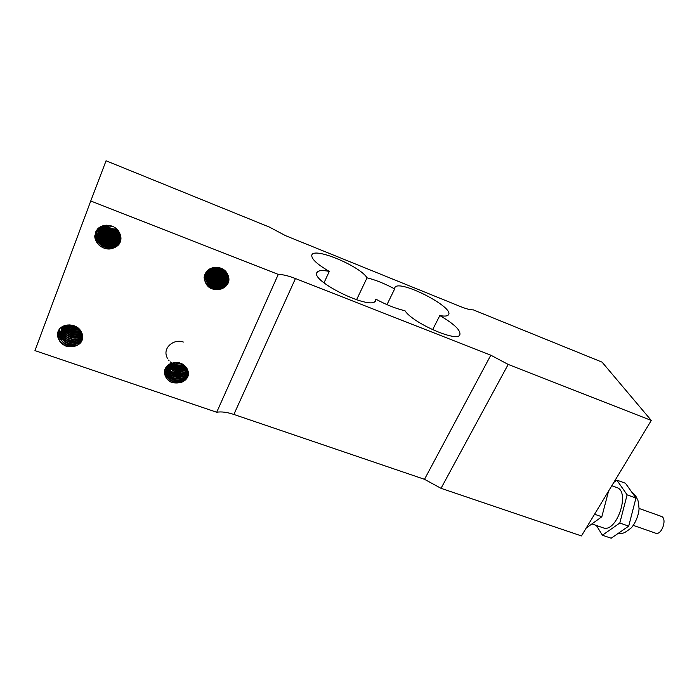 <?xml version="1.0" encoding="UTF-8"?>
<svg xmlns="http://www.w3.org/2000/svg" width="699" height="699" viewBox="0 0 699 699"><rect width="100%" height="100%" fill="white"/><g stroke="black" fill="none" stroke-linecap="round" stroke-linejoin="round"><path stroke-width="1.05" d="M639.035 508.435L661.245 516.36C667.659 518.151 661.735 535.801 655.592 533.171L633.32 525.386M613.853 482.345L616.815 480.108L627.117 494.84L619.803 523.027L602.389 535.216L596.378 525.465M611.8 485.735L616.71 487.509C630.839 491.301 616.518 533.669 603.062 527.771L591.904 523.927M616.815 480.108L625.465 483.262L635.95 498.029L628.707 526.129L611.171 538.221L602.389 535.216M619.803 523.027L628.707 526.129M627.117 494.84L635.95 498.029M594.569 514.228L601.83 516.762L586.234 528.016M608.584 491.056L601.83 516.762M211.517 268.189C208.119 270.461 206.458 273.597 206.52 277.599M206.52 277.617C206.773 290.758 229.08 290.871 228.8 278.193M228.687 277.389C231.605 290.487 208.127 293.344 206.633 279.565C206.616 271.867 210.652 267.857 218.735 267.507M227.577 274.349L228.652 277.232C229.316 282.877 226.869 286.791 221.303 288.967C211.316 291.002 205.576 287.158 204.082 277.451M221.801 268.547C212.234 266.966 207.166 270.766 206.607 279.958C208.73 287.184 213.632 290.19 221.303 288.967M211.788 268.093L212.688 268.573M213.116 268.766C216.183 270.032 219.189 270.006 222.142 268.687M210.565 268.591L211.482 269.255M211.78 269.438C215.729 271.544 219.6 271.535 223.392 269.412M209.595 269.089L210.539 269.936M210.775 270.12C215.449 273.117 219.967 273.108 224.335 270.094M208.818 269.569L209.779 270.6M209.98 270.784C215.187 274.681 220.246 274.698 225.148 270.819M206.589 276.717L208.171 270.024L209.132 271.256M209.307 271.457C215.004 276.262 220.508 276.28 225.821 271.518M207.778 270.67L208.573 271.937M208.721 272.147C214.82 277.844 220.718 277.87 226.397 272.234M207.42 271.369L208.084 272.636M208.215 272.846C214.689 279.417 220.919 279.46 226.913 272.994M206.904 271.378L207.079 271.911M207.131 272.068L207.69 273.3M207.813 273.519C211.579 281.077 224.082 281.033 227.315 273.72M205.454 273.213L206.843 275.423L206.694 271.815M206.921 272.724L207.358 273.956M207.463 274.183C210.836 282.641 224.694 282.658 227.682 274.541M206.616 272.627L206.721 273.265M206.747 273.414L207.079 274.663M207.157 274.89C210.119 284.275 225.611 284.266 228.005 275.214M206.904 275.616C209.438 285.908 226.424 285.891 228.285 275.913M207.026 270.994L206.616 275.616M206.738 276.254C208.573 287.577 227.297 287.499 228.521 276.664M206.607 276.891L206.633 277.075C207.83 289.29 228.407 289.063 228.66 277.285M213.081 288.329C208.057 286.328 205.087 282.798 204.195 277.73L204.134 277.25M228.59 281.225L222.623 285.498M213.789 285.69L206.991 281.147M206.808 280.919L204.379 275.974M228.853 279.39L227.734 280.753M227.131 281.339L222.876 283.934M213.475 284.126L208.538 281.339M207.856 280.71L204.597 275.223M228.398 278.42L227.691 279.251M227.158 279.783C221.207 284.502 215.004 284.563 208.564 279.967M207.97 279.417L206.974 278.307M206.843 278.132L204.851 274.515M228.328 277.014L222.107 281.321M214.06 281.487L207.026 276.926M206.633 276.428L205.122 273.868M228.215 275.712L227.446 276.586M226.843 277.171L222.378 279.792M213.955 280.037L208.617 277.171M207.909 276.533L206.948 275.485M206.852 275.371L205.462 273.195M226.869 275.659C221.033 280.229 214.951 280.29 208.634 275.834M208.031 275.275L207.315 274.515M206.651 273.676L205.873 272.488M227.341 273.763L221.583 277.232M214.34 277.372L207.769 273.589M207.62 273.431L207.061 272.793M226.546 273.108L221.863 275.747M214.532 276.035L208.695 273.091M207.961 272.444L207.271 271.719M226.188 271.963C220.596 276.009 214.829 276 208.887 271.937C214.864 277.398 220.666 277.424 226.266 272.051M225.489 271.16L221.033 273.222M214.628 273.344L209.63 271.116M209.412 270.959L208.241 269.971M224.615 270.33L221.295 271.789M215.24 272.121L210.504 270.33M223.593 269.552C219.687 271.413 215.676 271.422 211.552 269.578M213.702 268.538L220.202 268.101M221.705 268.512L213.536 268.599M213.064 268.407L212.173 267.962M223.077 269.211C219.521 271.107 215.86 271.125 212.085 269.264M211.762 269.08L210.845 268.468M224.091 269.901C219.87 272.697 215.519 272.697 211.046 269.919M210.792 269.735L209.84 268.958M224.947 270.627C220.168 274.261 215.248 274.244 210.198 270.592M209.988 270.399L209.036 269.43M225.637 271.317C220.438 275.843 215.047 275.825 209.473 271.273M209.298 271.081L208.354 269.884M208.704 271.771L207.865 270.504M226.764 272.767C220.884 279.032 214.75 278.988 208.354 272.645M208.215 272.435L207.507 271.186M227.21 273.519C223.855 280.596 211.727 280.622 207.926 273.309M207.804 273.091L207.219 271.841M207.157 271.684L206.974 271.16M227.586 274.323C224.528 282.195 211.054 282.195 207.542 274.017M207.437 273.79L206.974 272.523M206.93 272.374L206.79 271.797M206.747 271.588L206.694 271.326C212.251 265.026 224.44 266.45 227.594 274.34M227.918 275.004C225.366 283.829 210.39 283.82 207.227 274.724M207.14 274.506L206.773 273.283M206.747 273.134L206.633 272.514M227.367 276.752L228.232 275.756C226.135 285.437 209.613 285.472 206.983 275.389M206.913 275.17L206.642 274.008M206.616 273.868L206.537 273.239M206.537 273.195L206.537 271.527M228.451 276.42C227.149 287.062 208.721 287.123 206.79 276.044M206.738 275.834L206.563 274.637M206.555 274.489L206.843 271.177M228.634 277.145C228.031 288.722 207.944 288.739 206.633 276.769M205.104 273.903L206.607 276.568L207.734 270.364M223.689 269.613C219.661 271.535 215.58 271.544 211.448 269.648M224.702 270.408C220.063 273.056 215.292 273.056 210.399 270.417M225.532 271.203C220.342 274.611 215.021 274.611 209.569 271.177M226.223 272.103C220.543 276.149 214.759 276.105 208.861 271.972M208.188 271.378L207.664 270.863M226.38 273.344L218.839 276.463M217.249 276.489L209.053 273.536M227.376 273.851C220.989 279.224 214.436 279.172 207.717 273.693M207.568 273.536L207.166 273.091M206.607 272.392L206.266 271.902M227.822 274.812L227.192 275.511M226.528 276.14C223.907 278.289 220.805 279.338 217.232 279.277M226.677 277.416C220.989 281.671 215.082 281.732 208.957 277.59M208.075 276.804L206.93 275.537M228.267 277.25C226.048 279.897 223.147 281.487 219.556 282.02M215.764 281.95C212.295 281.365 209.412 279.783 207.122 277.223M228.337 278.656L227.481 279.644M226.834 280.264C220.91 284.607 214.864 284.572 208.695 280.15M208.075 279.583L207.035 278.473M206.887 278.289L204.798 274.628M228.844 279.451L227.647 280.919M226.974 281.575L220.901 284.659M215.467 284.738L208.852 281.749M208.014 280.972L204.571 275.292M228.529 281.461L220.569 286.188M215.143 286.127L207.087 281.444M206.887 281.199L204.388 275.948M227.14 284.484C221.094 288.975 214.925 288.94 208.625 284.379M208.022 283.838L204.222 276.708M215.021 289.002C208.992 287.438 205.366 283.724 204.152 277.853L204.169 277.73M204.108 277.451L206.686 271.334M220.063 268.075L214.96 268.171M214.182 267.979L213.247 267.665M228.774 277.949C228.879 290.312 207.166 290.408 206.528 277.512M206.528 277.459C206.362 274.06 207.568 271.168 210.154 268.792M90.748 200.989L34.95 350.61L216.699 412.244L278.263 274.401L90.748 200.989L106.056 160.779L269.447 227.105L285.629 235.694L461.043 306.791C466.548 308.975 470.619 309.998 473.267 309.849L602.084 362.143L651.285 420.449L581.446 535.932L441.025 488.321L508.19 364.424L490.812 355.188L424.503 479.313L233.868 414.446L295.45 278.534C288.486 275.834 282.754 274.462 278.263 274.401M164.265 371.964L166.677 366.232C174.532 360.439 181.338 361.269 187.087 368.714L188.363 372.602C188.442 377.329 186.056 380.597 181.198 382.414C171.5 384.45 165.846 380.964 164.239 371.964M94.802 235.79L97.231 229.368C102.797 222.763 115.711 224.353 119.407 232.68L120.944 238.857C120.455 243.392 117.956 246.45 113.456 248.031C105.2 251.727 94.636 244.397 94.776 235.79M57.257 334.908L59.537 328.906C64.85 322.693 77.432 323.969 81.145 331.641M81.128 331.658L82.665 338.071C82.001 341.951 79.642 344.59 75.579 345.996C65.47 348.076 59.354 344.38 57.239 334.908M82.325 339.635C78.987 350.942 57.545 345.341 60.245 333.178C61.433 328.504 64.64 325.734 69.883 324.878M73.212 325.419C66.248 324.904 61.879 327.648 60.097 333.641C60.56 342.816 65.723 346.931 75.579 345.996M65.426 326.267L65.094 325.516C59.074 330.977 59.17 336.603 65.356 342.414C73.054 346.293 78.804 345 82.596 338.526M120.569 241.024C117.441 253.213 95.518 247.857 97.703 234.847C99.249 228.355 103.592 225.288 110.722 225.646M113.325 226.659L113.325 226.642C104.999 224.737 99.747 227.594 97.58 235.222C98.349 244.737 103.644 249.01 113.456 248.031M105.025 225.34C96.969 230.154 95.964 236.332 102.019 243.872C108.127 249.464 118.821 247.184 120.813 239.984M188.354 372.541C189.936 384.826 166.764 385.507 166.72 372.523C166.912 367.281 169.778 363.899 175.318 362.362M179.407 362.72C171.666 362.563 167.411 365.988 166.65 373.004C168.267 380.431 173.116 383.568 181.198 382.414M170.014 363.821L166.816 370.627M166.816 370.889C166.283 382.895 187.463 384.441 188.381 373.004M57.414 333.641L58.55 330.417M95.396 232.846L96.497 230.452M171.43 382.353C167.061 380.029 164.702 376.56 164.361 371.947L164.352 371.326M172.714 382.799C167.603 380.562 164.815 376.901 164.361 371.816L164.361 371.248M182.168 381.602L172.435 381.016M169.376 379.251C166.484 376.936 164.859 374.044 164.501 370.575M183.619 380.92C179.285 382.615 175.03 382.327 170.844 380.046M168.896 378.709C166.248 376.455 164.807 373.685 164.553 370.374M187.568 376.857C180.534 381.96 173.771 381.453 167.279 375.328M166.956 374.917L164.772 369.675M187.725 376.516C180.613 381.864 173.771 381.374 167.183 375.04M166.886 374.647L164.789 369.605M187.664 373.406L185.235 375.214M182.142 376.464L173.125 375.922M169.901 374.14L167.533 371.816M167.262 371.466L166.825 370.828M166.799 370.785L165.48 368.032M187.751 373.222L185.829 374.699M183.654 375.8C179.521 377.355 175.458 377.076 171.465 374.97M169.394 373.572L167.472 371.632M167.227 371.326L166.843 370.758C166.825 382.414 187.079 383.812 188.372 372.82M166.808 370.706L165.523 367.954M188.153 371.326C180.796 376.953 173.815 376.35 167.201 369.509M166.991 369.203L165.943 367.246M187.9 371.405C180.892 376.656 174.147 376.167 167.655 369.946M167.148 369.255L166.013 367.141M169.621 370.121L167.786 368.233C170.25 376.709 184.335 377.74 187.76 370.094L185.515 371.702M182.107 373.091L173.142 372.392M170.198 370.741L167.725 368.356M167.288 366.687L167.568 368.216L167.175 367.587M167.096 367.464L166.519 366.433M187.716 369.989L185.873 371.396M183.662 372.471C179.765 373.834 175.938 373.616 172.181 371.833M167.646 368.058L167.14 367.342L167.332 368.749M167.122 367.307L166.563 366.372M187.192 368.932L185.331 370.199M182.107 371.431L173.815 370.942M170.425 369.142L168.389 367.263M187.149 368.845L185.943 369.684M183.671 370.785C179.748 372.2 175.886 371.938 172.085 369.998M169.901 368.565L168.433 367.202M167.437 365.935L167.087 367.525M186.607 367.788C180.525 371.318 174.715 370.802 169.184 366.267M168.975 366.066L168.206 365.228M186.528 367.674C180.543 371.143 174.776 370.653 169.237 366.206M169.036 366.005L168.127 364.974L168.73 366.372M181.915 368.172L173.789 367.464M170.722 365.813L170.11 365.35M169.866 365.149L169.027 364.371M183.671 367.525C179.984 368.749 176.366 368.548 172.802 366.923M169.971 365.053L169.149 364.293M182.055 366.503L174.505 366.049M183.68 365.883C179.975 367.15 176.314 366.905 172.714 365.14M183.391 364.502C179.757 365.603 176.227 365.315 172.793 363.629M172.365 363.401L171.805 363.069M183.295 364.432C179.783 365.428 176.331 365.14 172.933 363.567C176.314 365.472 179.774 365.769 183.33 364.459M172.478 363.34L170.381 361.942M169.027 360.632L168.564 360.072M167.664 358.77L167.236 357.993M167.192 357.897L166.519 356.228M166.502 356.184L166.292 355.424M166.266 355.293C163.994 346.704 174.444 338.692 183.339 342.047M181.364 363.393L175.126 362.886M181.067 363.262L175.327 362.842M174.374 363.069L182.028 363.698M171.683 363.113L172.172 363.497M172.522 363.76C176.122 365.996 179.853 366.32 183.715 364.721M170.373 363.646L170.958 364.258M171.211 364.502C175.615 367.875 180.167 368.259 184.868 365.673M169.359 364.17L169.997 365.027M170.207 365.271C175.161 369.762 180.351 370.217 185.768 366.626M168.573 364.66L169.219 365.795M169.394 366.04C174.794 371.667 180.482 372.174 186.467 367.578M167.961 365.096L168.573 366.573M168.712 366.826C174.418 373.572 180.517 374.14 187.009 368.53M167.577 365.804L168.022 367.386M168.127 367.657C170.993 375.302 183.706 376.272 187.481 369.474M167.253 365.682L167.271 366.512M167.655 368.487C169.979 377.224 184.623 378.299 187.848 370.321M167.087 367.613L167.236 369.011M167.297 369.282C168.843 379.146 185.436 380.3 188.136 371.248M167.847 365.193L166.974 369.255M167.017 370.068C167.542 381.06 186.563 382.353 188.293 372.069M181.391 363.401L175.038 362.903M172.531 363.314L172.076 362.982M184.571 365.402C180.097 367.735 175.755 367.368 171.543 364.293M171.255 364.048L170.687 363.506M185.558 366.381C180.298 369.684 175.274 369.238 170.477 365.044M170.259 364.799L169.63 364.022M186.284 367.298C180.447 371.641 174.881 371.152 169.604 365.822M169.429 365.577L168.791 364.511M186.878 368.286C180.508 373.589 174.505 373.039 168.87 366.626M187.349 369.212C183.514 375.721 171.316 374.795 168.267 367.447M168.153 367.185L167.655 365.621M167.699 367.962L167.349 366.468M167.332 366.293L167.279 365.656M188.066 370.994C185.244 379.749 169.088 378.613 167.393 369.037M188.258 371.824C186.266 381.803 167.935 380.518 167.078 369.876M167.044 369.596L167 369.107M167.017 369.046L167.629 365.359M166.834 370.54L169.175 364.275M99.066 245.131C96.112 241.828 94.846 238.079 95.265 233.885L95.527 232.461M100.979 246.677C96.689 243.2 94.811 238.901 95.335 233.781L95.693 232.033M111.438 248.669C101.145 247.743 95.903 242.378 95.702 232.584L95.877 231.614M111.875 248.573L107.052 248.084M104.02 246.939C98.052 243.654 95.3 238.822 95.754 232.452L95.885 231.605M116.305 246.424C109.455 248.494 103.627 246.712 98.804 241.085M98.148 240.15C96.366 237.258 95.719 234.2 96.209 230.95M116.567 246.258C109.428 248.442 103.435 246.555 98.576 240.596M97.982 239.652L96.182 231.011M119.188 243.794C110.32 247.935 103.146 245.716 97.694 237.153M97.493 236.699L96.514 230.425M119.249 243.715C110.337 247.822 103.146 245.576 97.677 236.987M97.493 236.577L96.567 230.329M120.717 240.447L120.211 240.823M119.913 241.033L118.48 241.854M117.467 242.3C110.512 244.37 104.658 242.518 99.905 236.751M99.293 235.808L98.524 234.305M98.384 233.982L97.327 229.263M120.831 239.39L120.394 239.696M120.141 239.862C111.412 243.899 104.361 241.714 98.97 233.317M98.777 232.854L98.507 232.138M97.808 228.783L98.489 232.007L97.781 228.8M120.202 239.783C111.429 243.794 104.343 241.583 98.952 233.143M98.769 232.723L98.524 232.094L98.454 232.566C96.287 245.034 117.013 250.836 120.892 239.434M120.962 238.254L118.804 239.512M117.729 239.932C111.089 241.732 105.479 239.949 100.909 234.567M100.254 233.606L99.031 231.177M98.961 230.993L98.262 228.372M120.962 238.149L119.232 239.163M118.349 239.565C111.499 241.775 105.645 240.019 100.778 234.296M100.193 233.422L99.066 231.107M99.022 230.985L98.341 228.311M120.691 237.372L119.153 238.176M118.07 238.595C111.578 240.439 106.03 238.726 101.425 233.457M100.752 232.522L99.808 230.853M99.529 230.216L99.284 229.578M99.275 229.56L98.83 227.918M120.848 237.162L119.389 237.992M118.341 238.438C111.569 240.386 105.864 238.577 101.206 233.003M100.586 232.051L99.774 230.513M99.608 230.111L99.345 229.447M99.337 229.412L98.891 227.874M120.761 236.21C112.242 239.888 105.4 237.669 100.228 229.56C100.874 239.18 115.274 243.68 120.787 236.358M100.027 229.097L99.826 228.582M99.695 228.215L99.468 227.472L99.712 228.18M120.752 236.166C112.268 239.757 105.444 237.538 100.272 229.517M120.534 235.283L119.678 235.703M118.577 236.122C112.137 237.809 106.676 236.061 102.211 230.888M101.521 229.892L100.918 228.861M100.839 228.704L100.394 227.752M100.175 227.21L99.241 230.635M119.214 235.755C112.548 237.852 106.825 236.14 102.063 230.609M101.46 229.718L100.953 228.826M100.874 228.669L100.429 227.699L100.542 228.992M118.926 234.812C112.609 236.542 107.2 234.864 102.701 229.77M102.01 228.835L101.635 228.25M101.538 228.084L101.04 227.149M119.197 234.654C112.609 236.489 107.034 234.715 102.482 229.333M101.626 228.014L101.075 226.939M119.765 233.37C112.862 235.441 107.087 233.536 102.447 227.673M102.639 227.551C106.86 234.523 112.556 236.437 119.73 233.291C112.854 235.327 107.122 233.431 102.535 227.612M119.293 232.426C113.081 233.938 107.812 232.225 103.487 227.297M119.232 232.313C113.055 233.833 107.786 232.103 103.417 227.123C107.471 233.134 112.766 234.908 119.302 232.444M118.708 231.395C113.177 232.487 108.406 230.915 104.387 226.694M118.681 231.352C113.177 232.321 108.432 230.766 104.457 226.668M116.681 228.966C113.151 229.307 110.005 228.311 107.253 225.987M106.912 225.672L106.44 225.192M110.608 228.94L116.873 229.15M105.383 225.288L105.864 225.891M106.126 226.179C109.402 229.49 113.238 230.757 117.633 229.954M104.334 225.462L104.824 226.214M105.016 226.476C108.633 230.819 113.089 232.295 118.384 230.906M103.435 225.681L103.906 226.598M104.046 226.834C107.943 232.147 112.915 233.807 118.961 231.815M102.639 225.926L103.076 227.026M103.172 227.245C107.288 233.51 112.696 235.318 119.407 232.671M101.932 226.188L102.342 227.49M102.421 227.691C106.694 234.908 112.504 236.847 119.844 233.518M101.381 226.616L101.705 227.953M101.766 228.145C106.134 236.358 112.277 238.394 120.184 234.279M100.909 227.123L101.11 228.451M101.154 228.652C102.762 236.935 114.776 240.762 120.464 235.065M100.455 226.992L100.446 227.446M100.577 229.193C101.722 238.237 115.09 242.439 120.674 235.816M100.027 228.267L100.053 229.543M100.071 229.735C100.612 239.547 115.405 244.161 120.822 236.533M100.018 227.131L99.826 227.935M99.695 228.791L99.634 230.067M99.642 230.277C99.398 240.823 115.685 245.847 120.918 237.311M99.223 230.862C98.183 242.099 116.165 247.629 120.962 237.975M100.586 226.808L98.926 230.827M98.821 231.526C97.1 243.409 116.436 249.342 120.953 238.726M101.783 226.24L98.568 231.841M117.388 229.674C113.238 230.338 109.603 229.15 106.501 226.1M106.222 225.803L105.741 225.244M118.21 230.661C113.124 231.858 108.826 230.434 105.304 226.389M105.103 226.118L104.623 225.41M118.813 231.552C112.985 233.387 108.135 231.78 104.273 226.738M104.125 226.493L103.662 225.62M103.286 226.913L102.823 225.864M102.552 227.35L102.124 226.109M120.088 234.06C112.321 237.966 106.265 235.956 101.949 228.014M101.879 227.813L101.547 226.467M120.403 234.873C114.688 240.273 103.111 236.585 101.294 228.529M101.25 228.328L101.023 226.992M120.612 235.589C115.038 241.985 102.037 237.905 100.726 229.045M100.691 228.853L100.542 227.551M100.534 227.324L100.534 226.878M100.21 229.359L100.149 228.084M120.901 237.092C115.658 245.393 99.704 240.456 99.756 230.128M99.747 229.91L99.8 228.617M99.931 227.708L99.677 228.267M120.953 237.782C116.008 247.14 98.611 241.767 99.302 230.74M99.31 230.521L99.459 229.228M99.485 229.08L99.581 228.643M120.962 238.56C116.296 248.827 97.406 243.069 98.935 231.325M99.013 230.635L100.376 226.922M120.918 239.172C116.978 250.487 96.375 244.554 98.585 232.208L98.629 231.876M98.681 231.605L101.259 226.476M120.822 239.949C117.179 252.435 94.776 245.55 98.323 232.54M98.419 232.173C99.241 229.307 100.979 227.123 103.635 225.628M65.802 346.066C59.887 342.851 57.257 338.194 57.93 332.086L58.061 331.448M66.851 346.398C60.263 343.279 57.318 338.465 58.017 331.955L58.2 331.125M73.456 345.953L65.374 343.917M61.774 341.016C58.987 337.862 57.886 334.367 58.489 330.531M74.732 345.778C70.573 346.101 66.807 344.974 63.426 342.388M61.46 340.518C58.996 337.486 58.008 334.139 58.524 330.478M80.551 342.589C72.259 345.953 65.505 343.925 60.271 336.507M59.957 335.878L58.952 329.736L59.939 335.494M80.769 342.335C72.277 345.891 65.418 343.794 60.201 336.053M82.098 340.23L77.694 342.222M73.369 342.615L66.431 340.544M62.927 337.818L60.21 333.414M60.193 333.379L59.432 329.046M82.133 340.142L78.48 341.863M75.553 342.414C71.604 342.737 68.021 341.706 64.832 339.312M62.403 336.979L60.228 333.309M60.219 333.301L59.485 328.976M82.674 335.843L78.926 337.355M74.391 337.661L68.362 335.843M64.649 333.065L62.141 329.316M62.062 329.142L61.844 328.6M61.827 328.53L61.442 327.281M82.665 335.782L79.738 336.997M76.68 337.521C73.028 337.748 69.699 336.787 66.702 334.646M64.098 332.217L62.185 329.255C62.202 338.823 77.475 343.454 82.683 335.939M62.106 329.08L61.861 328.486M61.8 328.329L61.468 327.263M82.447 334.646L79.494 335.712M75.501 336.053L69.769 334.707M65.234 331.483L62.997 328.373M62.735 327.857L62.421 327.141M82.412 334.515L80.289 335.354M76.986 335.948C73.378 336.079 70.075 335.074 67.069 332.934M64.867 330.95L63.05 328.32M62.718 327.639L62.482 327.053M82.045 333.414C74.679 335.765 68.642 333.816 63.932 327.569M82.01 333.336C74.679 335.607 68.694 333.659 64.037 327.49M63.915 327.281L63.495 326.512M81.468 332.208L80.123 332.584M75.335 332.785L70.302 331.256M66.335 328.425L65.016 326.844M64.85 326.608L64.334 325.778M81.407 332.112L80.97 332.235M77.764 332.724L68.572 330.094M65.75 327.551L65.129 326.774M64.963 326.538L64.43 325.743M76.322 331.23L72.058 330.26M66.912 326.887L66.3 326.206M66.073 325.935L65.627 325.358M80.691 330.845C76.497 331.693 72.556 330.863 68.869 328.373M66.527 326.328L66.388 326.171C70.145 331.02 74.924 332.619 80.761 330.95M66.152 325.9L65.706 325.341M79.8 329.613C75.256 330.094 71.263 328.783 67.82 325.699M79.721 329.526C75.239 329.893 71.307 328.609 67.925 325.664M76.182 327.988L72.277 326.791M78.183 328.032L70.433 325.647M71.91 325.288L76.462 326.826M69.419 325.385C72.137 327.674 75.23 328.705 78.699 328.478M67.751 325.717C71.071 329.343 75.134 330.688 79.913 329.753M65.924 325.288L66.23 325.856M64.85 325.594L65.164 326.416M65.287 326.686C69.288 332.768 74.644 334.55 81.364 332.042M63.95 325.926L64.247 327.027M64.334 327.281C68.519 334.541 74.374 336.481 81.905 333.091M63.242 326.241L63.46 327.648M63.522 327.901C65.138 335.607 76.715 339.19 82.272 334.043M62.718 326.695L62.779 328.303M62.814 328.556C63.679 337.206 77.012 341.304 82.534 335.031M62.412 326.669L62.307 327.158M62.272 327.394L62.159 329.011M62.386 326.686L61.896 328.058M61.87 328.172L61.617 329.771M61.599 330.042C60.752 340.465 77.877 345.603 82.735 336.848M62.936 326.389L61.285 329.963M61.154 330.767C59.1 342.073 78.349 347.744 82.7 337.783M75.011 326.084L73.168 325.411M78.236 328.067L70.005 325.323M79.642 329.43C75.151 330.138 71.333 328.862 68.161 325.612M80.551 330.618C75.003 332.086 70.398 330.557 66.737 326.04M66.536 325.725L66.23 325.21M81.198 331.763C74.714 334.017 69.507 332.27 65.566 326.547M81.774 332.803C74.461 335.957 68.738 334.061 64.596 327.097M64.5 326.844L64.177 325.839L60.944 330.977M82.185 333.781C74.12 337.888 67.969 335.87 63.749 327.709M63.688 327.464L63.443 326.145M82.482 334.777C76.916 340.71 64.098 336.761 62.989 328.381M62.954 328.137L62.858 326.494M82.648 335.669C77.362 342.868 62.674 338.403 62.316 329.098M62.298 328.845L62.36 327.246M82.735 336.638C77.703 344.983 61.136 340.02 61.765 329.806M61.765 329.544L61.949 328.014M61.975 327.875L62.307 326.73M82.727 337.477C78.314 347.193 59.441 341.601 61.294 330.522M61.433 329.622L62.665 326.529M82.622 338.377C78.777 349.386 57.868 343.174 60.857 331.335M216.699 412.244C221.365 411.458 227.079 412.192 233.868 414.446M295.45 278.534L490.812 355.188M424.503 479.313L441.025 488.321M651.285 420.449L508.19 364.424M394.647 288.932L394.979 287.341C399.732 279.154 455.189 307.7 448.4 314.865C447.316 316.193 444.45 316.429 439.82 315.564C454.516 324.144 461.165 330.636 459.776 335.031C456.517 342.274 412.462 322.842 404.992 310.723C396.219 308.757 386.538 304.921 375.948 299.224L375.512 300.954C370.767 310.723 309.002 280.273 317.197 272.182C318.753 270.321 322.781 270.067 329.281 271.43C316.341 263.82 310.574 258.211 311.999 254.611C315.712 247.472 360.334 266.45 367.045 277.826C375.599 279.932 384.808 283.637 394.647 288.932L386.975 304.642M329.281 271.43L323.987 282.859M375.948 299.224L374.786 301.618M367.045 277.826L356.551 299.792M432.611 329.718L439.82 315.564M633.888 506.024L630.594 518.798M631.38 491.589C636.815 496.5 635.889 496.613 637.401 499.278C638.073 499.995 638.624 503.079 639.035 508.54C639.078 514.141 635.251 523.997 630.865 528.234C623.211 533.853 624.635 532.961 617.505 533.853M60.114 333.633L60.263 333.178M166.668 373.004L166.712 372.523M167.113 367.814L167.148 367.342M61.765 328.713L61.914 328.268M317.197 272.182L316.839 272.959M311.999 254.611L311.693 255.284M394.979 287.341L394.69 287.944"/></g></svg>
